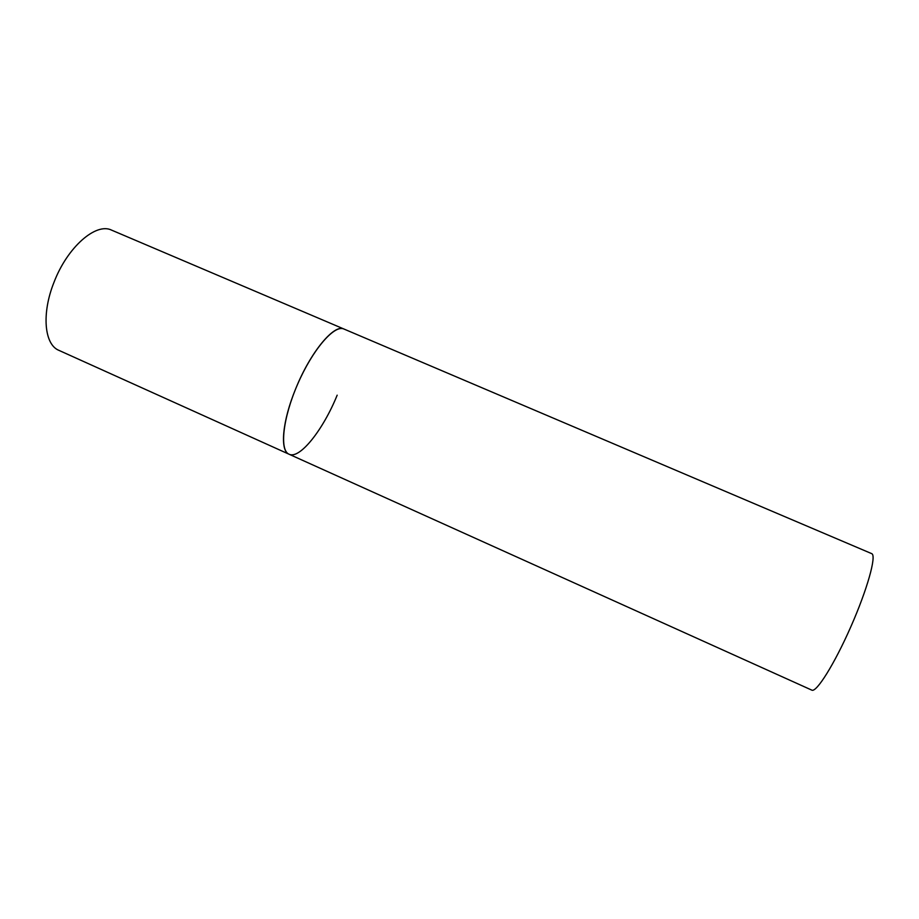 <?xml version="1.0" encoding="UTF-8"?>
<svg xmlns="http://www.w3.org/2000/svg" width="919" height="919" viewBox="0 0 919 919"><rect width="100%" height="100%" fill="white"/><g stroke="black" fill="none" stroke-linecap="round" stroke-linejoin="round"><path stroke-width="1.38" d="M337.17 395.181C323.212 429.736 299.697 459.603 289.071 454.227C279.721 450.919 282.225 421.189 295.757 388.634C310.427 352.126 334.286 323.557 343.959 329.025L343.522 328.864C333.838 325.016 312.334 350.162 297.618 384.222C282.776 418.248 279.376 450.425 289.071 454.227L58.931 350.369C44.376 344.671 41.389 313.735 53.968 282.386C67.328 247.119 96.058 222.249 111.636 230.152L871.867 553.709C876.611 556.006 867.249 589.584 850.81 626.815C834.441 664.081 816.359 692.857 811.81 690.135L289.071 454.227"/></g></svg>
